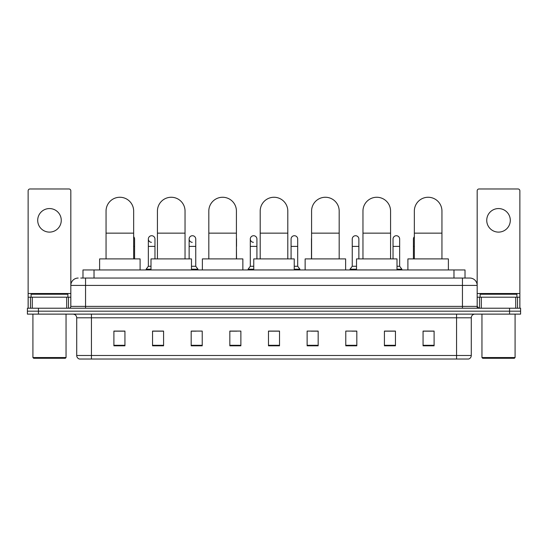 <?xml version="1.0" encoding="UTF-8"?>
<svg xmlns="http://www.w3.org/2000/svg" width="548" height="548" viewBox="0 0 548 548"><rect width="100%" height="100%" fill="white"/><g stroke="black" fill="none" stroke-linecap="round" stroke-linejoin="round"><path stroke-width="0.82" d="M82.981 278.048L82.981 269.952L465.019 269.952L465.019 278.048M80.94 278.048L467.232 278.048M80.768 278.048L85.557 278.048L85.557 285.412L70.829 285.412L70.829 306.387A1.843 1.843 0 0 1 68.993 308.229M78.193 278.048A7.364 7.364 0 0 0 70.829 285.412L70.829 190.82A1.843 1.843 0 0 0 68.993 188.978L29.976 188.978A1.843 1.843 0 0 0 28.133 190.82L28.133 297.187L32.277 297.187L32.277 308.229M469.807 278.048A7.364 7.364 0 0 1 477.171 285.412L462.444 285.412L462.444 278.048L469.698 278.048M515.723 308.229L515.723 297.187L519.867 297.187L519.867 308.229L519.867 190.82A1.843 1.843 0 0 0 518.024 188.978L479.007 188.978A1.843 1.843 0 0 0 477.171 190.82L477.171 306.387L479.007 308.229M38.442 308.229L27.4 308.229L27.4 311.175L38.442 311.175L27.4 311.175L27.4 314.12L38.442 314.12L38.442 311.175L509.558 311.175L38.442 311.175L38.442 308.229L509.558 308.229L509.558 311.175L520.6 311.175L509.558 311.175L509.558 314.12L38.442 314.12M520.6 308.229L520.6 311.175L520.6 308.229L509.558 308.229M471.28 355.488C471.177 357.255 470.294 358.433 468.629 359.022L456.559 359.022L456.559 355.488L471.28 355.488L471.28 317.799A3.678 3.678 0 0 1 474.958 314.12M456.559 359.022L79.371 359.022A3.678 3.678 0 0 1 76.72 355.488L76.72 317.799C76.501 315.566 75.275 314.34 73.042 314.12M434.105 345.809L434.105 331.088L423.063 331.088L423.063 345.809L434.105 345.809M395.457 345.809L395.457 331.088L384.415 331.088L384.415 345.809L395.457 345.809M356.817 345.809L356.817 331.088L345.774 331.088L345.774 345.809L356.817 345.809M318.169 345.809L318.169 331.088L307.127 331.088L307.127 345.809L318.169 345.809M124.937 345.809L124.937 331.088L113.895 331.088L113.895 345.809L124.937 345.809M163.585 345.809L163.585 331.088L152.543 331.088L152.543 345.809L163.585 345.809M202.226 345.809L202.226 331.088L191.184 331.088L191.184 345.809L202.226 345.809M240.873 345.809L240.873 331.088L229.831 331.088L229.831 345.809L240.873 345.809M279.521 345.809L279.521 331.088L268.479 331.088L268.479 345.809L279.521 345.809M520.6 314.12L520.6 311.175L520.6 314.12L509.558 314.12M351.885 331.163L356.817 331.163M392.663 331.163L390.012 331.163M229.831 331.163L236.9 331.163M191.184 331.163L196.116 331.163M157.988 331.163L155.337 331.163M311.1 331.163L318.169 331.163M279.521 331.163L268.479 331.163M163.585 331.163L152.543 331.163M124.937 331.163L113.895 331.163M395.457 331.163L384.415 331.163M434.105 331.163L423.063 331.163M49.484 208.562A11.775 11.775 0 0 0 37.702 220.337A11.775 11.775 0 0 0 49.484 232.112A11.775 11.775 0 0 0 61.26 220.337A11.775 11.775 0 0 0 49.484 208.562M66.692 308.229L66.692 297.187L32.277 297.187M66.692 297.187L70.829 297.187M28.133 308.229L28.133 297.187M65.308 358.282L33.654 358.282L32.921 357.549L66.048 357.549L65.308 358.282M32.921 314.12L32.921 357.549M66.048 314.12L66.048 357.549M67.883 297.187L67.883 294.242L31.078 294.242L31.078 297.187M106.052 258.909L106.052 211.062A13.803 13.803 0 0 1 119.854 197.259A13.803 13.803 0 0 1 133.657 211.062A13.803 13.803 0 0 0 119.854 197.259M133.657 258.909L133.657 211.062M140.103 269.952L140.103 258.909L99.613 258.909L99.613 269.952M157.434 258.909L157.434 211.062A13.803 13.803 0 0 1 171.236 197.259A13.803 13.803 0 0 1 185.039 211.062A13.803 13.803 0 0 0 171.236 197.259M185.039 258.909L185.039 211.062M191.478 269.952L191.478 258.909L150.995 258.909L150.995 269.952M208.815 258.909L208.815 211.062A13.803 13.803 0 0 1 222.618 197.259A13.803 13.803 0 0 1 236.421 211.062A13.803 13.803 0 0 0 222.618 197.259M236.421 258.909L236.421 211.062M242.86 269.952L242.86 258.909L202.376 258.909L202.376 269.952M260.197 258.909L260.197 211.062A13.803 13.803 0 0 1 274 197.259A13.803 13.803 0 0 1 287.803 211.062A13.803 13.803 0 0 0 274 197.259M287.803 258.909L287.803 211.062M294.242 269.952L294.242 258.909L253.758 258.909L253.758 269.952M311.579 258.909L311.579 211.062A13.803 13.803 0 0 1 325.382 197.259A13.803 13.803 0 0 1 339.185 211.062A13.803 13.803 0 0 0 325.382 197.259M339.185 258.909L339.185 211.062M345.624 269.952L345.624 258.909L305.14 258.909L305.14 269.952M362.961 258.909L362.961 211.062A13.803 13.803 0 0 1 376.764 197.259A13.803 13.803 0 0 1 390.566 211.062A13.803 13.803 0 0 0 376.764 197.259M390.566 258.909L390.566 211.062M397.005 269.952L397.005 258.909L356.522 258.909L356.522 269.952M414.343 258.909L414.343 211.062A13.803 13.803 0 0 1 428.146 197.259A13.803 13.803 0 0 1 441.948 211.062A13.803 13.803 0 0 0 428.146 197.259M441.948 258.909L441.948 211.062M448.387 269.952L448.387 258.909L407.897 258.909L407.897 269.952M134.582 258.909L134.582 246.395L133.657 246.395M133.657 236.743A3.315 3.315 0 0 1 134.582 239.038L134.582 246.395M151.447 242.339A3.315 3.315 0 0 1 148.344 239.038A3.315 3.315 0 0 1 151.864 235.729A3.315 3.315 0 0 1 154.968 239.038L154.968 246.395L148.344 246.395L148.344 239.038M150.995 266.273L148.344 266.273L148.344 246.395M154.968 258.909L154.968 246.395M148.344 266.273L146.138 269.212L146.138 269.952M150.995 269.212L146.138 269.212M192.232 242.339A3.315 3.315 0 0 1 189.129 239.038A3.315 3.315 0 0 1 192.643 235.729A3.315 3.315 0 0 1 195.752 239.038L195.752 246.395L189.129 246.395L189.129 239.038M195.752 246.395L195.752 266.273L191.478 266.273M189.129 258.909L189.129 246.395M195.752 266.273L197.958 269.212L191.478 269.212M197.958 269.212L197.958 269.952M236.531 258.909L236.421 246.395M236.421 238.188A3.315 3.315 0 0 1 236.531 239.038L236.531 246.395M253.402 242.339A3.315 3.315 0 0 1 250.299 239.038A3.315 3.315 0 0 1 253.82 235.729A3.315 3.315 0 0 1 256.923 239.038L256.923 246.395L250.299 246.395L250.299 239.038M253.758 266.273L250.299 266.273L250.299 246.395M256.923 258.909L256.923 246.395M250.299 266.273L248.086 269.212L248.086 269.952M253.758 269.212L248.086 269.212M291.077 239.038A3.315 3.315 0 0 1 294.598 235.729A3.315 3.315 0 0 1 297.701 239.038L297.701 246.395L291.077 246.395L291.077 239.038M297.701 246.395L297.701 266.273L294.242 266.273M291.077 258.909L291.077 246.395M297.701 266.273L299.914 269.212L294.242 269.212M299.914 269.212L299.914 269.952M311.47 258.909L311.47 239.038A3.315 3.315 0 0 1 311.579 238.188M352.248 239.038A3.315 3.315 0 0 1 355.768 235.729A3.315 3.315 0 0 1 358.872 239.038L358.872 246.395L352.248 246.395L352.248 239.038M356.522 266.273L352.248 266.273L352.248 246.395M358.872 258.909L358.872 246.395M352.248 266.273L350.042 269.212L350.042 269.952M356.522 269.212L350.042 269.212M393.032 239.038A3.315 3.315 0 0 1 396.553 235.729A3.315 3.315 0 0 1 399.656 239.038L399.656 246.395L393.032 246.395L393.032 239.038M399.656 246.395L399.656 266.273L397.005 266.273M393.032 258.909L393.032 246.395M399.656 266.273L401.862 269.212L397.005 269.212M401.862 269.212L401.862 269.952M413.418 258.909L413.418 239.038A3.315 3.315 0 0 1 414.343 236.743M498.516 208.562A11.775 11.775 0 0 0 486.74 220.337A11.775 11.775 0 0 0 498.516 232.112A11.775 11.775 0 0 0 510.298 220.337A11.775 11.775 0 0 0 498.516 208.562M515.723 297.187L481.308 297.187L481.308 308.229M477.171 297.187L481.308 297.187M477.171 308.229L477.171 306.387L462.444 306.387L462.444 285.412L85.557 285.412L85.557 306.387L462.444 306.387L462.444 308.229M514.346 358.282L482.692 358.282L481.952 357.549L515.079 357.549L514.346 358.282M481.952 314.12L481.952 357.549M515.079 314.12L515.079 357.549M516.922 297.187L516.922 294.242L480.117 294.242L480.117 297.187M94.023 278.048L94.023 269.952M453.977 278.048L453.977 269.952M85.557 308.229L85.557 306.387L70.829 306.387M456.559 314.12L456.559 317.799L76.72 317.799M471.28 317.799L456.559 317.799L456.559 355.488L91.441 355.488L91.441 359.022M76.72 355.488L91.441 355.488L91.441 314.12M279.521 345.295L268.479 345.295M240.873 345.295L229.831 345.295M202.226 345.295L191.184 345.295M163.585 345.295L152.543 345.295M124.937 345.295L113.895 345.295M318.169 345.295L307.127 345.295M356.817 345.295L345.774 345.295M395.457 345.295L384.415 345.295M434.105 345.295L423.063 345.295M70.829 293.509L28.133 293.509M70.802 306.709L70.802 297.187M68.5 297.187L68.5 308.229M28.167 297.187L28.167 308.229M30.462 308.229L30.462 297.187M106.052 233.147L133.657 233.147M157.434 233.147L185.039 233.147M208.815 233.147L236.421 233.147M260.197 233.147L287.803 233.147M311.579 233.147L339.185 233.147M362.961 233.147L390.566 233.147M414.343 233.147L441.948 233.147M414.343 246.395L413.418 246.395M519.867 293.509L477.171 293.509M519.833 308.229L519.833 297.187M517.538 297.187L517.538 308.229M477.198 297.187L477.198 306.709M479.5 308.229L479.5 297.187"/></g></svg>

